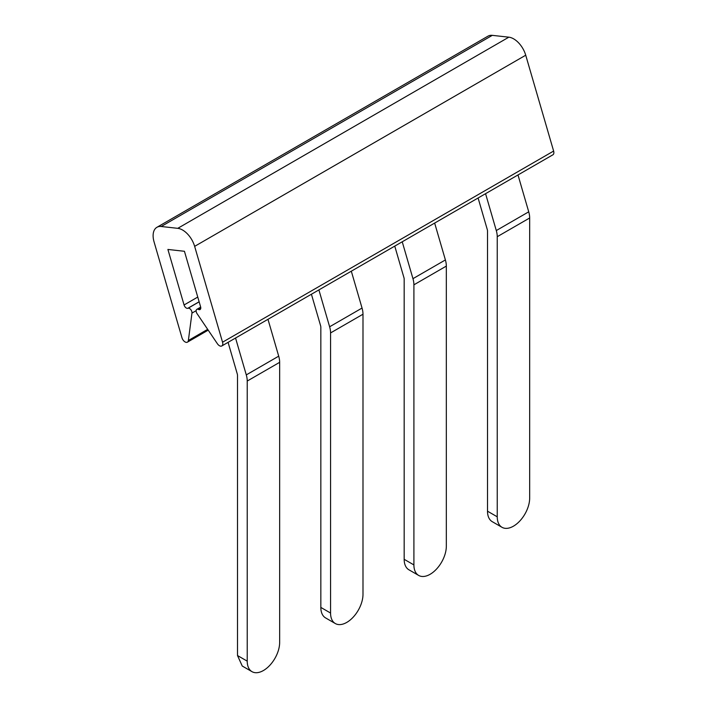<?xml version="1.0" encoding="UTF-8"?>
<svg xmlns="http://www.w3.org/2000/svg" width="707" height="707" viewBox="0 0 707 707"><rect width="100%" height="100%" fill="white"/><g stroke="black" fill="none" stroke-linecap="round" stroke-linejoin="round"><path stroke-width="1.06" d="M221.812 345.962L552.892 154.806A4.728 2.731 -120 0 0 553.625 151.059L525.725 55.208A18.347 10.587 -120 0 0 508.846 37.179L492.302 35.35A18.347 10.587 -120 0 0 487.989 36.154L156.91 227.309A18.347 10.587 -120 0 0 154.055 241.856L181.955 337.707A4.728 2.731 -120 0 0 187.426 342.153A4.728 2.731 -120 0 0 188.371 340.5L191.959 313.095A3.438 1.988 -120 0 0 190.784 309.604A3.438 1.988 -120 0 0 188.089 308.225L187.788 308.314A3.438 1.988 -120 0 1 184.067 304.973L167.904 249.447L184.439 251.285L200.602 306.811A3.438 1.988 -120 0 1 200.063 309.533A3.438 1.988 -120 0 1 198.64 309.516L198.269 309.357A3.438 1.988 -120 0 0 196.846 309.339A3.438 1.988 -120 0 0 197.067 313.661L217.385 343.717A4.728 2.731 -120 0 0 221.812 345.962A4.728 2.731 -120 0 0 222.546 342.206L194.646 246.354A18.347 10.587 -120 0 0 177.757 228.334L161.223 226.496A18.347 10.587 -120 0 0 156.91 227.309M267.98 319.308L278.708 356.169A18.347 10.587 -120 0 1 279.654 362.329L247.229 381.046A18.347 10.587 -120 0 0 246.283 374.896L235.555 338.026M318.892 289.914L329.621 326.775A18.347 10.587 -120 0 1 330.567 332.935L330.567 613.04L320.837 607.419L320.837 327.323A4.587 2.651 -120 0 0 320.607 325.777L311.416 294.227M351.317 271.188L362.046 308.058L329.621 326.775M402.23 241.794L412.959 278.664A18.347 10.587 -120 0 1 413.904 284.824L413.904 564.92L404.174 559.308L404.174 279.203A4.587 2.651 -120 0 0 403.944 277.665L394.753 246.107M434.655 223.076L445.392 259.946L412.959 278.664M485.568 193.683L496.296 230.553A18.347 10.587 -120 0 1 497.242 236.704L497.242 516.808L487.512 511.188L487.512 231.092A4.587 2.651 -120 0 0 487.282 229.554L478.091 197.995M517.992 174.956L528.73 211.826L496.296 230.553M497.242 516.808A22.933 13.239 -60 0 0 501.997 527.307A22.933 13.239 -60 0 0 513.459 526.167A22.933 13.239 -60 0 0 529.667 498.09L529.667 217.986A18.347 10.587 -120 0 0 528.73 211.826M279.654 362.329L279.654 642.433A22.933 13.239 -60 0 1 263.446 670.51A22.933 13.239 -60 0 1 251.975 671.65L242.254 666.029L237.499 655.539L237.499 375.435A4.587 2.651 -120 0 0 237.26 373.897L228.078 342.338M247.229 381.046L247.229 661.151L237.499 655.539M330.567 613.04A22.933 13.239 -60 0 0 335.312 623.539A22.933 13.239 -60 0 0 346.784 622.399A22.933 13.239 -60 0 0 362.991 594.313L362.991 314.217A18.347 10.587 -120 0 0 362.046 308.058M413.904 564.92A22.933 13.239 -60 0 0 418.65 575.418A22.933 13.239 -60 0 0 430.121 574.287A22.933 13.239 -60 0 0 446.329 546.202L446.329 266.097A18.347 10.587 -120 0 0 445.392 259.946M487.512 511.188A22.933 13.239 120 0 0 492.266 521.686L501.997 527.307M251.975 671.65A22.933 13.239 -60 0 1 247.229 661.151M320.837 607.419A22.933 13.239 120 0 0 325.591 617.918L335.312 623.539M404.174 559.308A22.933 13.239 120 0 0 408.929 569.807L418.65 575.418M553.625 151.059L222.546 342.206M525.725 55.208L194.646 246.354M508.846 37.179L177.757 228.334M200.779 307.907L198.269 309.357M200.761 308.296L198.64 309.516M197.766 297.064L184.067 304.973M199.135 301.765L187.788 308.314M199.153 301.836L188.089 308.225M196.148 310.673L191.959 313.095M207.681 329.356L188.371 340.5M492.302 35.35L161.223 226.496M278.708 356.169L246.283 374.896M362.991 314.217L330.567 332.935M446.329 266.097L413.904 284.824M529.667 217.986L497.242 236.704M200.682 307.121L196.846 309.339M208.212 330.142L187.426 342.153"/></g></svg>
